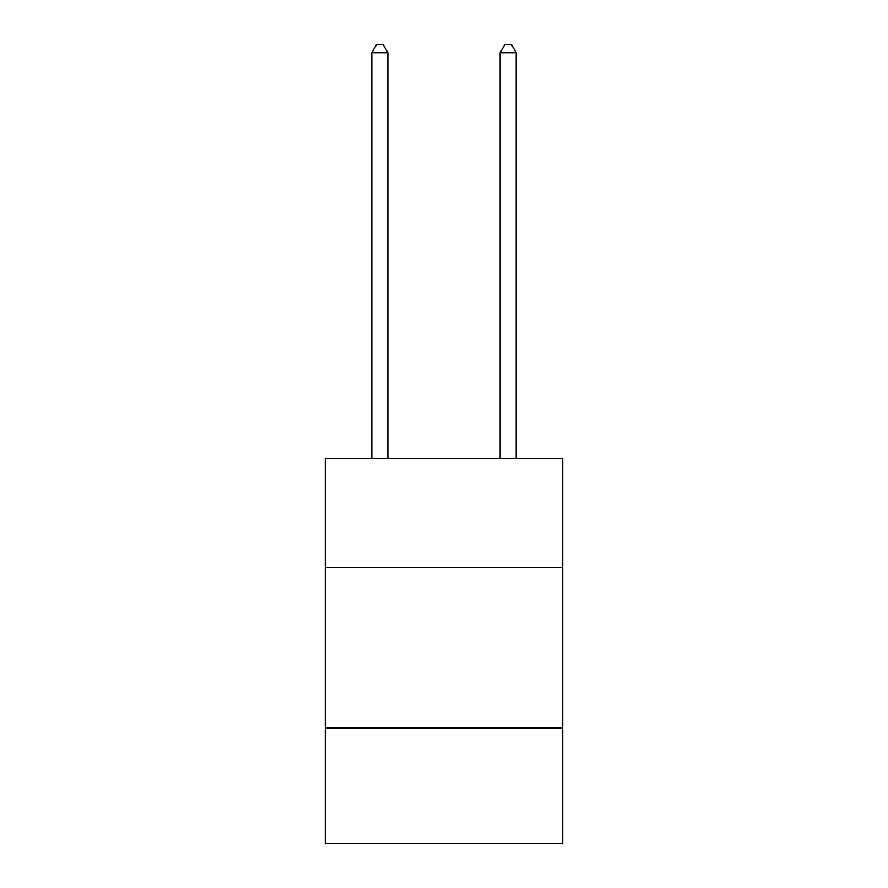 <?xml version="1.0" encoding="UTF-8"?>
<svg xmlns="http://www.w3.org/2000/svg" width="888" height="888" viewBox="0 0 888 888"><rect width="100%" height="100%" fill="white"/><g stroke="black" fill="none" stroke-linecap="round" stroke-linejoin="round"><path stroke-width="1.33" d="M325.263 567.621L562.737 567.621L562.737 458.508L325.263 458.508L325.263 843.6L562.737 843.6L562.737 728.071L325.263 728.071M562.737 728.071L562.737 567.621M387.845 458.508L387.845 52.747L371.795 52.747L371.795 458.508M371.795 52.747L376.612 44.4L383.028 44.4L387.845 52.747M516.206 458.508L516.206 52.747L500.155 52.747L500.155 458.508M500.155 52.747L504.972 44.4L511.388 44.4L516.206 52.747"/></g></svg>

